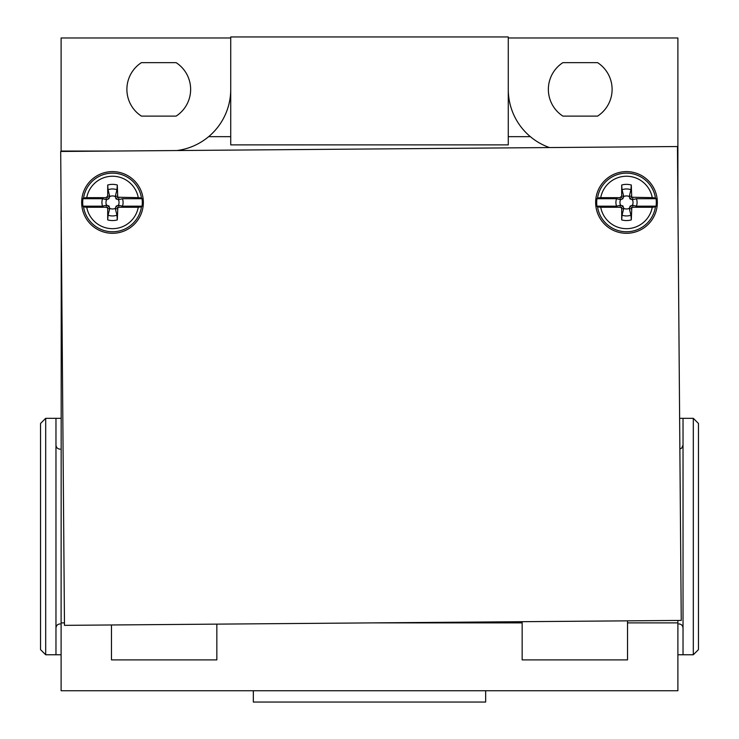 <?xml version="1.0" encoding="UTF-8"?>
<svg xmlns="http://www.w3.org/2000/svg" width="739" height="739" viewBox="0 0 739 739"><rect width="100%" height="100%" fill="white"/><g stroke="black" fill="none" stroke-linecap="round" stroke-linejoin="round"><path stroke-width="1.11" d="M597.592 62.649A31.869 31.869 0 0 1 597.592 116.106L562.878 116.106A31.869 31.869 0 0 1 562.878 62.649L597.592 62.649M176.122 62.649A31.869 31.869 0 0 1 176.122 116.106L141.408 116.106A31.869 31.869 0 0 1 141.408 62.649L176.122 62.649M61.235 219.926L61.106 622.894L64.459 622.894M522.159 621.684L522.159 659.899L627.522 659.899L627.522 620.843M61.106 622.894L61.106 690.743L677.894 690.743L677.894 620.446M508.275 136.66L530.353 136.66A61.679 61.679 0 0 0 549.483 147.56M230.725 136.66L208.647 136.66A61.679 61.679 0 0 0 230.725 89.373M177.018 150.534A61.679 61.679 0 0 0 208.647 136.66M230.725 37.975L61.106 37.975L61.106 151.052L112.291 151.052M61.106 219.926L61.106 203.687M627.522 622.894L677.894 622.894M371.181 622.894L522.159 622.894M111.478 624.972L111.478 659.899L216.841 659.899L216.841 624.132M677.894 201.22L677.894 37.975L508.275 37.975M508.275 36.95L230.725 36.95L230.725 144.89L508.275 144.89L508.275 36.95M530.353 136.66A61.679 61.679 0 0 1 508.275 89.373M698.457 477.385L698.457 595.708M693.311 418.329L698.457 423.465L698.457 649.627L693.311 654.763L693.311 418.329L683.03 418.329L683.03 654.763L683.03 418.329L679.631 418.329M677.894 654.763L693.311 654.763M40.543 595.708L40.543 477.385M45.689 654.763L40.543 649.627L40.543 423.465L45.689 418.329L45.689 654.763L55.97 654.763L55.97 418.329L55.97 654.763L61.106 654.763M61.106 418.329L45.689 418.329M60.69 151.467L64.478 625.351L681.247 620.418L677.451 146.534L60.69 151.467M621.693 208.823L623.753 208.453L622.044 215.188L621.693 219.908L621.693 208.823L621.268 207.677L620.123 207.262L620.492 205.193L616.585 206.181A10.586 10.586 0 0 1 616.585 198.726L596.927 198.726A29.809 29.809 0 0 0 596.927 206.181L597.546 206.911L600.724 207.262A26.216 26.216 0 0 0 652.269 207.262L632.935 207.262L631.799 207.761L630.155 206.116L629.249 208.37A6.531 6.531 0 0 1 623.744 208.37L622.968 205.978L620.575 205.202A6.531 6.531 0 0 1 620.575 199.696L622.829 198.791L623.753 196.454L622.044 189.72L621.693 185.009L621.693 196.011L623.753 196.454M629.24 196.537L630.949 189.72L631.3 185.009L631.716 197.23L630.016 198.93L629.24 196.537A6.531 6.531 0 0 0 623.734 196.537M630.016 198.93L632.492 199.715L636.399 198.726A10.586 10.586 0 0 1 636.399 206.181L656.066 206.181L655.438 206.911L652.269 207.262M630.155 206.116L632.408 205.211A6.531 6.531 0 0 0 632.418 199.706M616.585 198.726L620.575 199.696M631.716 197.23L652.269 197.655L655.438 197.997L656.066 198.726A29.809 29.809 0 0 1 656.066 206.181M657.331 202.458A30.835 30.835 0 0 1 626.496 233.293A30.835 30.835 0 0 1 595.652 202.458A30.835 30.835 0 0 1 626.496 171.614A30.835 30.835 0 0 1 657.331 202.458M596.927 198.726L597.546 197.997L600.724 197.655L620.049 197.655L620.492 199.715M632.861 197.655L632.492 199.715M656.066 198.726L636.399 198.726M631.799 207.761L631.3 219.908L630.949 215.188L629.249 208.37M600.724 207.262L620.123 207.262M620.049 197.655L621.693 196.011M636.399 206.181L632.501 205.193L632.935 207.262M596.927 206.181L616.585 206.181M631.3 208.897L629.231 208.453M621.268 207.677L622.968 205.978M631.3 196.084L629.231 196.454M621.185 197.147L622.829 198.791M107.7 208.823L109.769 208.453L108.051 215.188L107.7 219.908L107.7 208.823L107.284 207.677L106.139 207.262L106.508 205.193L102.601 206.181A10.586 10.586 0 0 1 102.601 198.726L82.934 198.726A29.809 29.809 0 0 0 82.934 206.181L83.562 206.911L86.731 207.262A26.216 26.216 0 0 0 138.276 207.262L118.951 207.262L117.815 207.761L116.171 206.116L115.266 208.37A6.531 6.531 0 0 1 109.76 208.37L108.984 205.978L106.582 205.202A6.531 6.531 0 0 1 106.592 199.696L108.845 198.791L109.769 196.454L108.051 189.72L107.7 185.009L107.7 196.011L109.769 196.454M115.256 196.537L116.956 189.72L117.307 185.009L117.732 197.23L116.032 198.93L115.256 196.537A6.531 6.531 0 0 0 109.751 196.537M116.032 198.93L118.508 199.715L122.415 198.726A10.586 10.586 0 0 1 122.415 206.181L142.073 206.181L141.454 206.911L138.276 207.262M116.171 206.116L118.425 205.211A6.531 6.531 0 0 0 118.425 199.706M102.601 198.726L106.592 199.696M117.732 197.23L138.276 197.655L141.454 197.997L142.073 198.726A29.809 29.809 0 0 1 142.073 206.181M143.348 202.458A30.835 30.835 0 0 1 112.504 233.293A30.835 30.835 0 0 1 81.669 202.458A30.835 30.835 0 0 1 112.504 171.614A30.835 30.835 0 0 1 143.348 202.458M82.934 198.726L83.562 197.997L86.731 197.655L106.065 197.655L106.499 199.715M118.877 197.655L118.508 199.715M142.073 198.726L122.415 198.726M117.815 207.761L117.307 219.908L116.956 215.188L115.266 208.37M86.731 207.262L106.139 207.262M106.065 197.655L107.7 196.011M122.415 206.181L118.508 205.193L118.951 207.262M82.934 206.181L102.601 206.181M117.307 208.897L115.247 208.453M107.284 207.677L108.984 205.978M117.307 196.084L115.247 196.454M107.201 197.147L108.845 198.791M485.662 690.743L485.662 702.05L253.338 702.05L253.338 690.743M597.546 206.911A29.283 29.283 0 0 0 655.438 206.911M655.438 197.997A29.283 29.283 0 0 0 597.546 197.997M652.269 197.655A26.216 26.216 0 0 0 600.724 197.655M621.693 219.908A18.096 18.096 0 0 0 631.3 219.908M631.3 185.009A18.096 18.096 0 0 0 621.693 185.009M622.044 215.188A13.487 13.487 0 0 0 630.949 215.188M630.949 189.72A13.487 13.487 0 0 0 622.044 189.72M83.562 206.911A29.283 29.283 0 0 0 141.454 206.911M141.454 197.997A29.283 29.283 0 0 0 83.562 197.997M138.276 197.655A26.216 26.216 0 0 0 86.731 197.655M107.7 219.908A18.096 18.096 0 0 0 117.307 219.908M117.307 185.009A18.096 18.096 0 0 0 107.7 185.009M108.051 215.188A13.487 13.487 0 0 0 116.956 215.188M116.956 189.72A13.487 13.487 0 0 0 108.051 189.72M679.871 449.053L681.801 447.991L683.03 445.054M678.919 623.928C681.395 624.141 682.762 625.517 683.03 628.039M60.081 623.928C57.605 624.141 56.238 625.517 55.97 628.039M60.081 449.164C57.605 448.952 56.238 447.575 55.97 445.054"/></g></svg>
